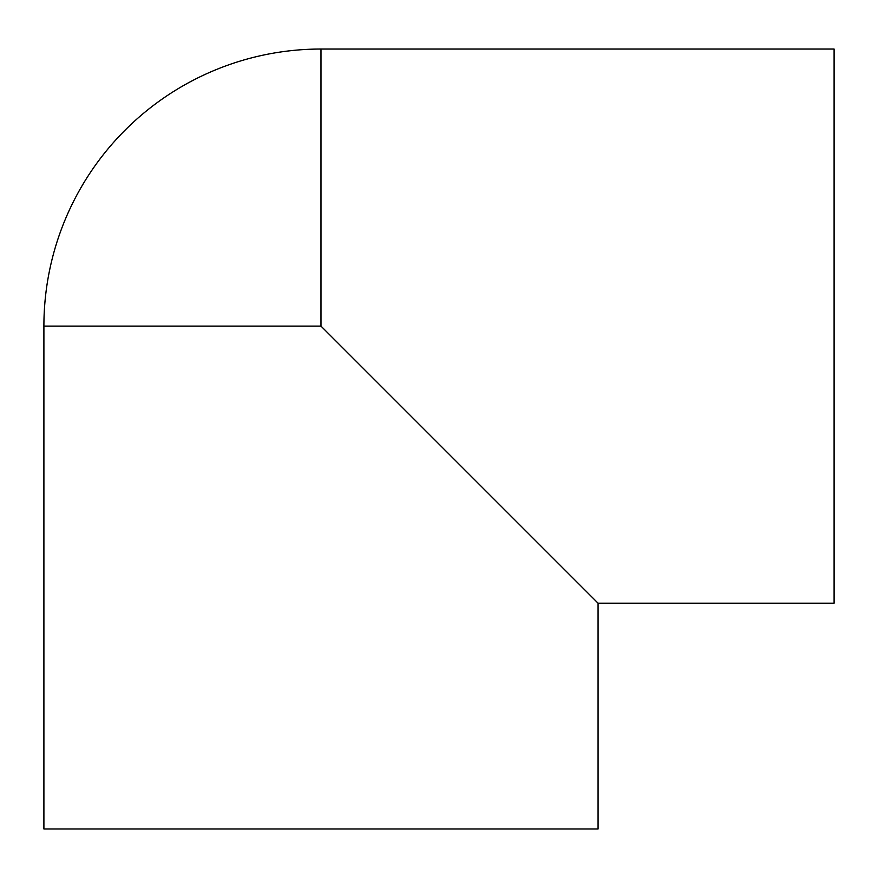 <?xml version="1.0" encoding="UTF-8"?>
<svg xmlns="http://www.w3.org/2000/svg" width="878" height="878" viewBox="0 0 878 878"><rect width="100%" height="100%" fill="white"/><g stroke="black" fill="none" stroke-linecap="round" stroke-linejoin="round"><path stroke-width="1.32" d="M320.986 49.036A277.086 277.086 0 0 0 43.9 326.111L43.9 828.964L598.072 828.964L598.072 603.197L834.1 603.197L834.1 49.036L320.986 49.036L320.986 326.111L598.072 603.197M43.9 326.111L320.986 326.111"/></g></svg>
